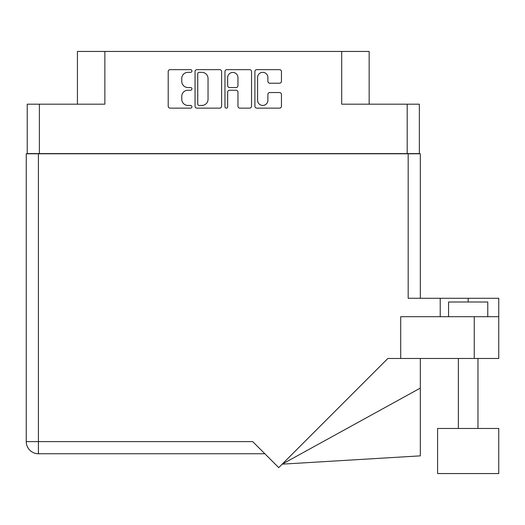 <?xml version="1.0" encoding="UTF-8"?>
<svg xmlns="http://www.w3.org/2000/svg" width="525" height="525" viewBox="0 0 525 525"><rect width="100%" height="100%" fill="white"/><g stroke="black" fill="none" stroke-linecap="round" stroke-linejoin="round"><path stroke-width="0.79" d="M257.591 100.295A5.145 5.145 0 0 0 262.736 105.44A5.145 5.145 0 0 0 267.888 100.295L267.888 94.474A1.923 1.923 0 0 1 269.811 92.544L279.53 92.544A1.923 1.923 0 0 1 281.452 94.474L281.452 106.207A1.923 1.923 0 0 1 279.53 108.137L256.823 108.137A1.923 1.923 0 0 1 254.894 106.207L254.894 71.571A1.923 1.923 0 0 1 256.823 69.648L279.53 69.648A1.923 1.923 0 0 1 281.452 71.571L281.452 81.29A1.923 1.923 0 0 1 279.53 83.212L269.811 83.212A1.923 1.923 0 0 1 267.888 81.29L267.888 77.49A5.145 5.145 0 0 0 262.736 72.338A5.145 5.145 0 0 0 257.591 77.49L257.591 100.295M226.321 108.137A1.345 1.345 0 0 0 227.666 106.785L227.666 92.164A1.923 1.923 0 0 1 229.589 90.241L236.04 90.241A1.923 1.923 0 0 1 237.963 92.164L237.963 106.207A1.923 1.923 0 0 0 239.886 108.137L249.605 108.137A1.923 1.923 0 0 0 251.527 106.207L251.527 71.571A1.923 1.923 0 0 0 249.605 69.648L226.898 69.648A1.923 1.923 0 0 0 224.969 71.571L224.969 106.785A1.345 1.345 0 0 0 226.321 108.137M419.344 153.786L419.344 104.186L419.344 153.589L27.228 153.589L27.228 104.186L27.228 153.786M221.602 106.207L221.602 71.571A1.923 1.923 0 0 0 219.68 69.648L196.973 69.648A1.923 1.923 0 0 0 195.044 71.571L195.044 106.207A1.923 1.923 0 0 0 196.973 108.137L219.68 108.137A1.923 1.923 0 0 0 221.602 106.207M187.924 72.338L190.575 72.338A1.345 1.345 0 0 0 191.92 70.993A1.345 1.345 0 0 0 190.575 69.648L170.126 69.648A1.923 1.923 0 0 0 168.203 71.571L168.203 106.207A1.923 1.923 0 0 0 170.126 108.137L190.575 108.137A1.345 1.345 0 0 0 191.92 106.785A1.345 1.345 0 0 0 190.575 105.44L187.924 105.44A6.156 6.156 0 0 1 181.768 99.284L181.768 96.397A6.156 6.156 0 0 1 187.924 90.241L190.575 90.241A1.345 1.345 0 0 0 191.92 88.889A1.345 1.345 0 0 0 190.575 87.544L187.924 87.544A6.156 6.156 0 0 1 181.768 81.388L181.768 78.501A6.156 6.156 0 0 1 187.924 72.338M407.19 153.589L407.19 104.186L341.709 104.186L341.709 51.443L104.869 51.443L104.869 104.186L39.388 104.186L39.388 153.589M77.424 104.186L77.424 51.443L104.869 51.443M341.709 51.443L369.154 51.443L369.154 104.186M199.087 72.338A1.345 1.345 0 0 0 197.741 73.69L197.741 104.094A1.345 1.345 0 0 0 199.087 105.44L201.882 105.44A6.156 6.156 0 0 0 208.038 99.284L208.038 78.501A6.156 6.156 0 0 0 201.882 72.338L199.087 72.338M237.963 77.582A5.145 5.145 0 0 0 232.811 72.437A5.145 5.145 0 0 0 227.666 77.582L227.666 85.621A1.923 1.923 0 0 0 229.589 87.544L236.04 87.544A1.923 1.923 0 0 0 237.963 85.621L237.963 77.582M407.19 104.186L419.344 104.186M27.228 104.186L39.388 104.186M448.56 316.713L448.56 302.006L487.771 302.006L487.771 316.713M498.75 428.466L437.581 428.466L437.581 473.557L498.75 473.557L498.75 428.466M264.856 453.758L38.404 453.758A12.154 12.154 0 0 1 26.25 441.597L26.25 153.786L38.404 153.786L38.404 441.597L252.696 441.597L278.716 467.617L387.863 358.47L400.719 358.47L400.719 316.713L498.75 316.713L498.75 358.47L474.246 358.47L474.246 316.713M38.404 153.786L408.174 153.786L408.174 298.279L440.226 298.279L440.226 316.713M400.719 358.47L474.246 358.47M408.174 153.786L420.328 153.786L420.328 298.279L420.328 183.192M498.75 316.713L498.75 298.279L440.226 298.279M420.328 388.1L420.328 455.858L282.181 464.152L420.328 388.1L420.328 358.47M26.25 441.597A12.154 12.154 0 0 0 38.404 453.758L38.404 441.597L26.25 441.597A12.154 12.154 0 0 0 38.404 453.758M468.162 302.006L468.162 298.279M477.967 428.466L477.967 358.47M458.364 428.466L458.364 358.47L458.364 428.466"/></g></svg>

